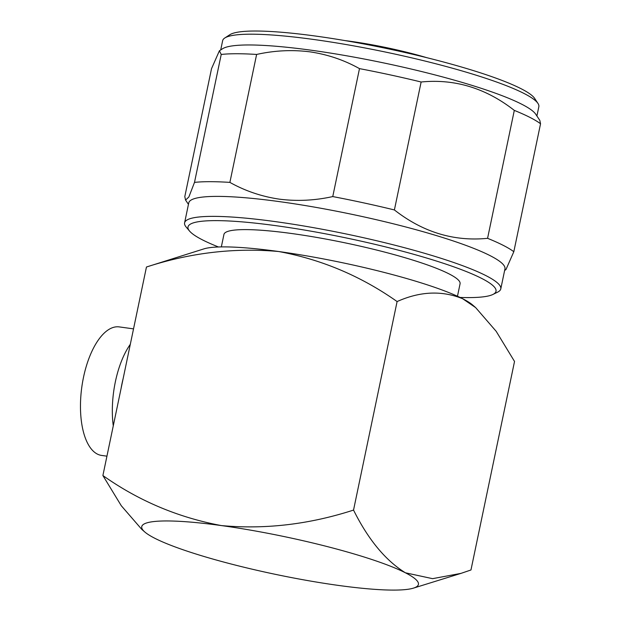 <?xml version="1.0" encoding="UTF-8"?>
<svg xmlns="http://www.w3.org/2000/svg" width="621" height="621" viewBox="0 0 621 621"><rect width="100%" height="100%" fill="white"/><g stroke="black" fill="none" stroke-linecap="round" stroke-linejoin="round"><path stroke-width="0.93" d="M133.531 328.874L119.279 326.91A64.871 28.915 97.8 0 0 83.478 377.421A64.871 28.915 97.8 0 0 101.572 455.426L106.936 456.163M130.301 344.321A64.871 28.915 97.8 0 0 115.359 381.814A64.871 28.915 97.8 0 0 113.27 425.866M123.137 378.616A59.802 26.656 97.8 0 0 122.019 383.514A59.802 26.656 97.8 0 0 121.072 388.505M344.973 40.59A81.242 11.139 11.8 0 1 350.166 41.265A81.242 11.139 11.8 0 1 426.774 57.675M220.711 49.936L222.652 40.668A161.507 22.146 11.8 0 1 224.755 38.013L229.793 34.745A157.206 21.556 11.8 0 1 316.314 36.165A157.206 21.556 11.8 0 1 534.665 98.428L537.972 103.443A161.507 22.146 11.8 0 1 538.842 106.719L536.901 115.995M224.755 38.013A161.507 22.146 11.8 0 1 313.644 39.472A161.507 22.146 11.8 0 1 537.972 103.443M194.497 182.395L188.854 197.004L185.563 200.055L184.802 196.601L211.528 68.659L219.407 50.775L222.543 48.764A161.507 22.146 11.8 0 1 311.393 50.247A161.507 22.146 11.8 0 1 535.69 114.179L539.796 120.319L540.549 123.773A173.616 23.808 -168.2 0 0 514.304 110.383C485.832 88.128 454.774 78.673 421.131 82.003A173.616 23.808 -168.2 0 0 359.489 68.628C344.143 60.058 327.671 54.469 310.073 51.861C292.336 49.61 274.521 50.472 256.62 54.446L229.886 182.388A173.616 23.808 11.8 0 0 194.497 182.395L221.223 54.454A173.616 23.808 -168.2 0 1 256.62 54.446M218.483 246.979A157.323 21.572 11.8 0 1 189.584 231.097L186.207 227.115A161.507 22.146 11.8 0 1 184.592 222.846A161.507 22.146 11.8 0 1 275.584 221.65A161.507 22.146 11.8 0 1 500.782 288.905A161.507 22.146 11.8 0 1 497.592 292.165L492.903 294.463A157.323 21.572 11.8 0 1 460.06 297.443M500.782 288.905L504.951 268.924A161.507 22.146 -168.2 0 0 279.76 201.67A161.507 22.146 -168.2 0 0 188.761 202.865L184.592 222.846M189.584 231.097A157.323 21.572 11.8 0 1 276.648 225.772A157.323 21.572 11.8 0 1 437.425 261.356A157.323 21.572 11.8 0 1 492.903 294.463M221.34 246.91L223.94 234.443A120.614 16.542 11.8 0 1 291.901 233.55A120.614 16.542 11.8 0 1 460.076 283.774L457.467 296.24M504.64 270.43L505.944 269.592L513.823 251.715A173.616 23.808 11.8 0 0 487.578 238.324C453.928 241.662 422.87 232.2 394.397 209.945A173.616 23.808 11.8 0 0 332.755 196.57C314.8 200.544 296.978 201.406 279.303 199.147C261.643 196.531 245.171 190.942 229.886 182.388M102.892 475.539L121.281 505.727L141.774 529.371L144.833 532.018A141.324 19.383 11.8 0 1 221.371 525.576C178.196 517.534 138.7 500.86 102.892 475.539L146.455 267.014C190.546 252.708 234.598 247.538 278.619 251.513C321.585 259.469 361.08 276.143 397.098 301.558C420.075 291.28 441.927 290.341 462.661 298.732L475.655 307.612L496.171 331.303L514.53 361.453L470.966 569.977L461.015 573.369L432.573 578.663L405.404 572.795C385.501 560.46 368.206 539.548 353.535 510.082L397.098 301.558M475.655 307.612L472.597 304.965A141.324 19.383 11.8 0 0 462.661 298.732A141.324 19.383 11.8 0 0 278.619 251.513A141.324 19.383 11.8 0 0 203.983 248.858L146.455 267.014M540.549 123.773L513.823 251.715M487.578 238.324L514.304 110.383M332.755 196.57L359.489 68.628M421.131 82.003L394.397 209.945M219.407 50.775L221.223 54.454M353.535 510.082C309.211 524.411 265.159 529.581 221.371 525.576A141.324 19.383 11.8 0 1 405.404 572.795A141.324 19.383 -168.2 0 1 413.439 588.134L461.015 573.369M413.439 588.134A141.324 19.383 -168.2 0 1 338.802 585.471A141.324 19.383 11.8 0 1 154.761 538.252A141.324 19.383 11.8 0 1 144.833 532.018M188.45 204.371L185.563 200.055"/></g></svg>
